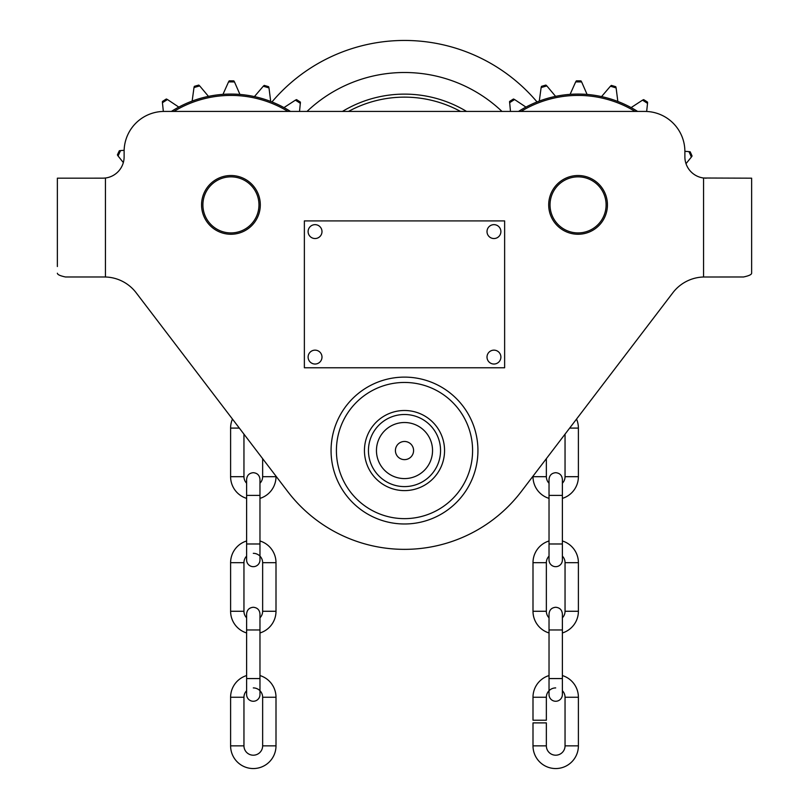 <?xml version="1.0" encoding="UTF-8"?>
<svg xmlns="http://www.w3.org/2000/svg" width="809" height="809" viewBox="0 0 809 809"><rect width="100%" height="100%" fill="white"/><g stroke="black" fill="none" stroke-linecap="round" stroke-linejoin="round"><path stroke-width="1.21" d="M57.368 266.535L57.368 178.182L103.805 178.162M287.711 491.538L136.145 292.747A40.056 40.056 0 0 0 105.433 277.002L104.29 276.981L105.433 277.002A40.056 40.056 0 0 1 136.145 292.747L287.711 491.538A146.864 146.864 0 0 0 521.289 491.538L672.855 292.747A40.056 40.056 0 0 1 703.567 277.002L743.532 276.981C748.871 275.839 751.571 274.595 751.632 273.23L751.632 178.182L703.567 178.01A21.358 21.358 0 0 1 684.879 156.825L684.879 151.475A40.056 40.056 0 0 0 644.824 111.43L164.176 111.43A40.056 40.056 0 0 0 124.121 151.475L124.121 156.825A21.358 21.358 0 0 1 105.433 178.01L102.763 178.182M705.306 178.162L706.237 178.182M751.632 266.535L751.632 273.23M300.392 103.4A122.978 122.978 0 0 0 295.386 100.154L296.529 99.618A124.03 124.03 0 0 1 300.422 102.146L299.532 111.43L510.479 111.43L509.559 101.489A124.03 124.03 0 0 1 513.472 99.001L514.615 99.547A122.978 122.978 0 0 0 509.579 102.743M230.929 175.513A29.377 29.377 0 0 1 260.306 204.889A29.377 29.377 0 0 1 230.929 234.256A29.377 29.377 0 0 1 201.562 204.889A29.377 29.377 0 0 1 230.929 175.513M578.071 175.513A29.377 29.377 0 0 1 607.438 204.889A29.377 29.377 0 0 1 578.071 234.256A29.377 29.377 0 0 1 548.694 204.889A29.377 29.377 0 0 1 578.071 175.513M104.29 276.981L65.468 276.981C60.129 275.839 57.429 274.595 57.368 273.23M578.071 232.921A28.042 28.042 0 0 0 606.103 204.889A28.042 28.042 0 0 0 578.071 176.847A28.042 28.042 0 0 0 550.029 204.889A28.042 28.042 0 0 0 578.071 232.921M230.929 176.847A28.042 28.042 0 0 0 202.897 204.889A28.042 28.042 0 0 0 230.929 232.921A28.042 28.042 0 0 0 258.971 204.889A28.042 28.042 0 0 0 230.929 176.847M404.5 490.608A40.056 40.056 0 0 1 364.444 450.552A40.056 40.056 0 0 1 404.5 410.497A40.056 40.056 0 0 1 444.556 450.552A40.056 40.056 0 0 1 404.5 490.608M404.5 518.64A68.087 68.087 0 0 0 472.587 450.552A68.087 68.087 0 0 0 404.5 382.455A68.087 68.087 0 0 0 336.413 450.552A68.087 68.087 0 0 0 404.5 518.64M404.5 377.115A73.437 73.437 0 0 1 477.937 450.552A73.437 73.437 0 0 1 404.5 523.979A73.437 73.437 0 0 1 331.063 450.552A73.437 73.437 0 0 1 404.5 377.115M413.581 450.552A9.081 9.081 0 0 0 404.5 441.471A9.081 9.081 0 0 0 395.419 450.552A9.081 9.081 0 0 0 404.5 459.633A9.081 9.081 0 0 0 413.581 450.552M368.449 450.552A36.051 36.051 0 0 0 404.5 486.603A36.051 36.051 0 0 0 440.551 450.552A36.051 36.051 0 0 0 404.5 414.501A36.051 36.051 0 0 0 368.449 450.552M376.458 450.552A28.042 28.042 0 0 0 404.5 478.584A28.042 28.042 0 0 0 432.542 450.552A28.042 28.042 0 0 0 404.5 422.51A28.042 28.042 0 0 0 376.458 450.552M635.085 111.43A109.478 109.478 0 0 0 521.047 111.43M518.518 111.43A110.813 110.813 0 0 1 637.613 111.43M287.953 111.43A109.478 109.478 0 0 0 173.915 111.43M171.387 111.43A110.813 110.813 0 0 1 290.482 111.43M295.386 100.154L283.989 107.597M270.702 101.449L268.993 87.948A122.978 122.978 0 0 0 263.269 86.239L254.43 96.584M239.949 94.441L234.499 81.962A122.978 122.978 0 0 0 228.532 81.931L222.971 94.36M208.469 96.372L199.722 85.936A122.978 122.978 0 0 0 193.988 87.584L192.148 101.074M178.799 107.091L167.473 99.547A122.978 122.978 0 0 0 162.437 102.743L163.347 111.43M124.141 150.302L120.602 150.575A122.978 122.978 0 0 0 118.094 155.995L123.332 162.569M162.437 102.743L162.427 101.489A124.03 124.03 0 0 1 166.341 99.001L167.473 99.547M193.988 87.584L194.332 86.371A124.03 124.03 0 0 1 198.792 85.087L199.722 85.936M228.532 81.931L229.2 80.86A124.03 124.03 0 0 1 233.841 80.89L234.499 81.962M263.269 86.239L264.219 85.4A124.03 124.03 0 0 1 268.659 86.725L268.993 87.948M118.094 155.995L117.396 154.934A124.03 124.03 0 0 1 119.348 150.727L120.602 150.575M642.518 100.154L643.661 99.618A124.03 124.03 0 0 1 647.554 102.146L647.524 103.4A122.978 122.978 0 0 0 642.518 100.154L631.121 107.597M617.833 101.449L616.124 87.948A122.978 122.978 0 0 0 610.401 86.239L601.562 96.584M587.081 94.441L581.641 81.962A122.978 122.978 0 0 0 575.664 81.931L570.102 94.36M555.601 96.372L546.864 85.936A122.978 122.978 0 0 0 541.13 87.584L539.29 101.074M525.941 107.091L514.615 99.547M541.13 87.584L541.464 86.371A124.03 124.03 0 0 1 545.923 85.087L546.864 85.936M575.664 81.931L576.342 80.86A124.03 124.03 0 0 1 580.973 80.89L581.641 81.962M610.401 86.239L611.351 85.4A124.03 124.03 0 0 1 615.791 86.725L616.124 87.948M690.168 151.789A124.03 124.03 0 0 1 692.069 156.016L691.371 157.067A122.978 122.978 0 0 0 688.914 151.627L690.168 151.789M686.002 163.661L691.371 157.067M688.914 151.627L684.879 151.293M646.654 111.47L647.524 103.4M271.966 101.944A173.571 173.571 0 0 1 537.034 101.944M304.366 220.908L304.366 367.771L504.634 367.771L504.634 220.908L304.366 220.908M321.992 231.586A6.947 6.947 0 0 0 315.045 224.649A6.947 6.947 0 0 0 308.108 231.586A6.947 6.947 0 0 0 315.045 238.534A6.947 6.947 0 0 0 321.992 231.586M500.892 231.586A6.947 6.947 0 0 0 493.955 224.649A6.947 6.947 0 0 0 487.008 231.586A6.947 6.947 0 0 0 493.955 238.534A6.947 6.947 0 0 0 500.892 231.586M321.992 357.093A6.947 6.947 0 0 0 315.045 350.145A6.947 6.947 0 0 0 308.108 357.093A6.947 6.947 0 0 0 315.045 364.03A6.947 6.947 0 0 0 321.992 357.093M500.892 357.093A6.947 6.947 0 0 0 493.955 350.145A6.947 6.947 0 0 0 487.008 357.093A6.947 6.947 0 0 0 493.955 364.03A6.947 6.947 0 0 0 500.892 357.093M246.624 498.384A22.692 22.692 0 0 1 230.605 476.693L230.605 428.092A22.692 22.692 0 0 1 232.466 419.082M246.624 483.226A9.344 9.344 0 0 1 243.954 476.693L243.954 434.14M259.972 483.226A9.344 9.344 0 0 0 262.642 476.693L276 476.693A22.692 22.692 0 0 1 259.972 498.384M276 476.693L276 476.167M262.642 476.693L262.642 458.663M246.624 632.962A22.692 22.692 0 0 1 230.605 611.27L230.605 562.67A22.692 22.692 0 0 1 246.624 540.978M246.624 617.813A9.344 9.344 0 0 1 243.954 611.27L243.954 562.67A9.344 9.344 0 0 1 246.624 556.127L246.624 560A6.674 6.674 0 0 0 253.298 566.674A6.674 6.674 0 0 0 259.972 560L259.972 479.363C259.578 475.308 257.353 473.083 253.298 472.689C249.243 473.083 247.018 475.308 246.624 479.363L246.624 495.381L259.972 495.381M259.972 540.978A22.692 22.692 0 0 1 276 562.67L276 611.27A22.692 22.692 0 0 1 259.972 632.962M253.298 553.326A9.344 9.344 0 0 1 262.642 562.67L276 562.67M262.642 562.67L262.642 611.27A9.344 9.344 0 0 1 259.972 617.813L259.972 613.94C259.578 609.885 257.353 607.66 253.298 607.266C249.243 607.66 247.018 609.885 246.624 613.94L246.624 629.958L259.972 629.958L259.972 613.94M549.028 498.384A22.692 22.692 0 0 1 533 476.693L533 476.167M549.028 483.226A9.344 9.344 0 0 1 546.358 476.693L546.358 458.663M576.534 419.082A22.692 22.692 0 0 1 578.395 428.092L578.395 476.693A22.692 22.692 0 0 1 562.376 498.384M565.046 434.14L565.046 476.693A9.344 9.344 0 0 1 562.376 483.226M549.028 632.962A22.692 22.692 0 0 1 533 611.27L533 562.67A22.692 22.692 0 0 1 549.028 540.978M549.028 617.813A9.344 9.344 0 0 1 546.358 611.27L546.358 562.67A9.344 9.344 0 0 1 549.028 556.127M562.376 540.978A22.692 22.692 0 0 1 578.395 562.67L578.395 611.27A22.692 22.692 0 0 1 562.376 632.962M562.376 556.127A9.344 9.344 0 0 1 565.046 562.67L578.395 562.67M565.046 562.67L565.046 611.27A9.344 9.344 0 0 1 562.376 617.813M562.376 543.982L549.028 543.982L549.028 560A6.674 6.674 0 0 0 555.702 566.674A6.674 6.674 0 0 0 562.376 560L562.376 479.363C561.982 475.308 559.757 473.083 555.702 472.689C551.647 473.083 549.422 475.308 549.028 479.363L549.028 495.381L562.376 495.381M562.376 678.559L549.028 678.559L549.028 694.587A6.674 6.674 0 0 0 555.702 701.261A6.674 6.674 0 0 0 562.376 694.587L562.376 613.94C561.982 609.885 559.757 607.66 555.702 607.266C551.647 607.66 549.422 609.885 549.028 613.94L549.028 629.958L562.376 629.958M259.972 678.559L246.624 678.559L246.624 694.587A6.674 6.674 0 0 0 253.298 701.261A6.674 6.674 0 0 0 259.972 694.587L259.972 629.958M246.624 690.714A9.344 9.344 0 0 0 243.954 697.257L243.954 745.858A9.344 9.344 0 0 0 253.298 755.201A9.344 9.344 0 0 0 262.642 745.858L276 745.858A22.692 22.692 0 0 1 253.298 768.55A22.692 22.692 0 0 1 230.605 745.858L230.605 697.257A22.692 22.692 0 0 1 246.624 675.555M259.972 675.555A22.692 22.692 0 0 1 276 697.257L276 745.858M253.298 687.913A9.344 9.344 0 0 1 262.642 697.257L276 697.257M262.642 745.858L262.642 697.257M533 745.858L546.358 745.858L546.358 722.892L533 722.892L533 745.858A22.692 22.692 0 0 0 555.702 768.55A22.692 22.692 0 0 0 578.395 745.858L578.395 697.257A22.692 22.692 0 0 0 562.376 675.555M546.358 745.858A9.344 9.344 0 0 0 555.702 755.201A9.344 9.344 0 0 0 565.046 745.858L565.046 697.257A9.344 9.344 0 0 0 562.376 690.714M549.028 675.555A22.692 22.692 0 0 0 533 697.257L546.358 697.257A9.344 9.344 0 0 1 555.702 687.913M546.358 697.257L546.358 720.222L533 720.222L533 697.257M703.567 277.002L703.567 178.01M105.433 277.002L105.433 178.01M460.513 111.43A116.89 116.89 0 0 0 348.487 111.43M342.44 111.43A119.904 119.904 0 0 1 466.56 111.43M307.016 111.43A141.524 141.524 0 0 1 501.984 111.43M243.954 476.693L230.605 476.693M239.343 428.092L230.605 428.092M262.642 611.27L276 611.27M243.954 611.27L230.605 611.27M243.954 562.67L230.605 562.67M246.624 495.381L246.624 543.982L259.972 543.982M565.046 476.693L578.395 476.693M569.657 428.092L578.395 428.092M546.358 476.693L533 476.693M565.046 611.27L578.395 611.27M546.358 611.27L533 611.27M546.358 562.67L533 562.67M243.954 745.858L230.605 745.858M243.954 697.257L230.605 697.257M578.395 745.858L565.046 745.858M578.395 697.257L565.046 697.257M246.624 543.982L246.624 560M549.028 543.982L549.028 495.381M549.028 678.559L549.028 629.958M246.624 678.559L246.624 629.958"/></g></svg>
